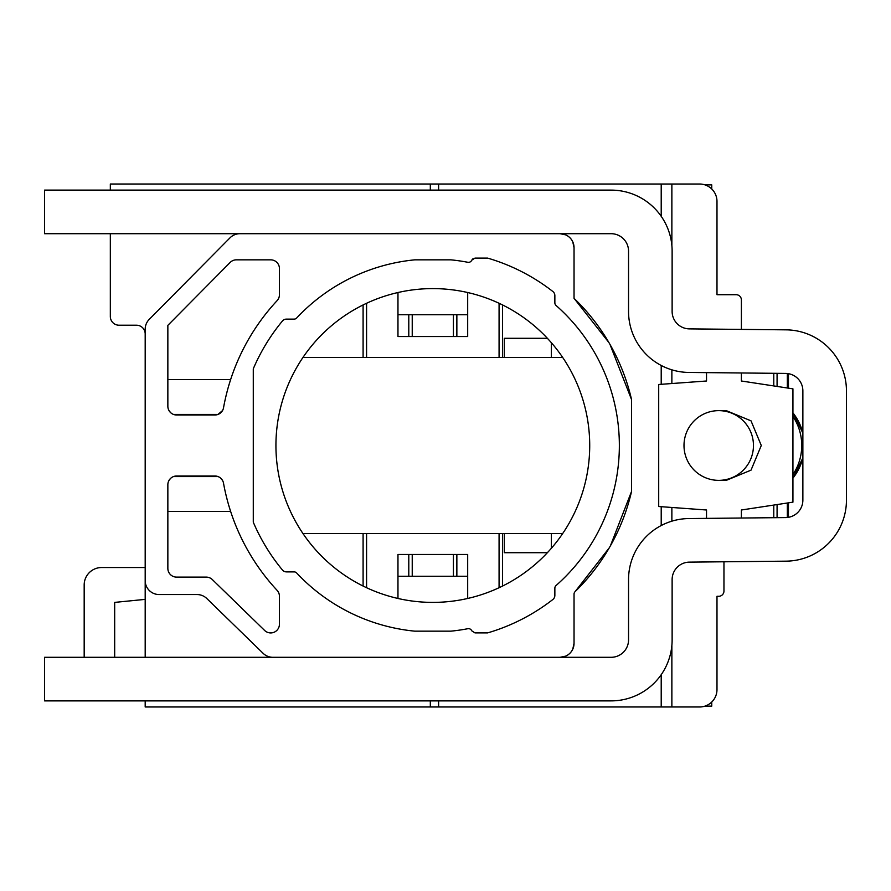<?xml version="1.0" encoding="UTF-8"?>
<svg xmlns="http://www.w3.org/2000/svg" width="891" height="891" viewBox="0 0 891 891"><rect width="100%" height="100%" fill="white"/><g stroke="black" fill="none" stroke-linecap="round" stroke-linejoin="round"><path stroke-width="1.34" d="M741.39 329.392L741.39 299.933A5.235 5.235 0 0 0 736.155 294.709L716.988 294.709L716.988 201.444A17.43 17.43 0 0 0 699.546 184.014L110.328 184.014L110.328 190.117M110.328 233.698L110.328 316.494A8.721 8.721 0 0 0 119.049 325.215L136.479 325.215A8.721 8.721 0 0 1 145.188 333.936M723.96 561.775L723.96 591.067A5.235 5.235 0 0 1 718.725 596.291L716.988 596.291L716.988 689.556A17.43 17.43 0 0 1 699.68 706.986L145.188 706.986L145.188 700.883M145.188 657.302L145.188 329.191A13.944 13.944 0 0 1 149.231 319.379L230.012 237.83A13.944 13.944 0 0 1 239.913 233.698L611.115 233.698A17.43 17.43 0 0 1 628.545 251.128L628.545 311.438A61.011 61.011 0 0 0 688.943 372.449L785.606 373.418A17.43 17.43 0 0 1 802.869 390.848L802.869 500.152A17.43 17.43 0 0 1 785.606 517.582L688.943 518.551A61.011 61.011 0 0 0 628.545 579.562L628.545 639.872A17.43 17.43 0 0 1 611.115 657.302L560.094 657.302L565.74 656.11M467.853 262.288L467.853 262.288A186.531 186.531 0 0 0 450.846 259.838L414.816 259.838A186.531 186.531 0 0 0 296.67 318.009A3.486 3.486 0 0 1 294.13 319.112L286.457 319.112A5.235 5.235 0 0 0 282.425 321.005A195.24 195.24 0 0 0 253.278 368.818L253.278 522.182A195.24 195.24 0 0 0 282.425 569.995A5.235 5.235 0 0 0 286.457 571.888L294.13 571.888A3.486 3.486 0 0 1 296.67 572.991A186.531 186.531 0 0 0 414.816 631.162L450.846 631.162A186.531 186.531 0 0 0 467.886 628.701A3.475 3.475 0 0 1 471.707 630.772L474.97 632.9L487.622 632.9A195.24 195.24 0 0 0 552.843 599.509A5.235 5.235 0 0 0 554.859 595.377L554.859 588.16A3.486 3.486 0 0 1 556.04 585.543A186.531 186.531 0 0 0 556.04 305.457A3.486 3.486 0 0 1 554.859 302.84L554.859 295.623A5.235 5.235 0 0 0 552.843 291.491A195.24 195.24 0 0 0 487.622 258.1L474.959 258.1L471.707 260.228A3.475 3.475 0 0 1 467.853 262.288M473.021 258.68L471.707 260.239M275.932 445.5A156.894 156.894 0 0 0 430.32 602.372A156.894 156.894 0 0 0 589.708 447.171A156.894 156.894 0 0 0 433.661 288.606A156.894 156.894 0 0 0 275.932 445.5M572.757 649.183L574.038 643.358A13.944 13.944 0 0 1 560.094 657.302L44.55 657.302L44.55 700.883L611.115 700.883A61.011 61.011 0 0 0 672.126 639.872L672.126 579.562A17.43 17.43 0 0 1 689.378 562.132L786.051 561.163A61.011 61.011 0 0 0 846.45 500.152L846.45 390.848A61.011 61.011 0 0 0 786.051 329.837L689.378 328.879A17.43 17.43 0 0 1 672.126 311.438L672.126 251.128A61.011 61.011 0 0 0 611.115 190.117L44.55 190.117L44.55 233.698L239.913 233.698M565.74 234.89L560.094 233.698A13.944 13.944 0 0 1 574.038 247.642L572.757 241.817M569.872 237.708L568.681 236.661M568.681 654.339L569.872 653.303M610.368 545.905L631.563 491.387A203.961 203.961 0 0 1 575.085 591.657L609.299 547.776M608.898 342.534L574.038 298.318A203.961 203.961 0 0 1 631.563 399.614L610.001 344.461M661.211 184.014L661.211 216.301M661.211 365.477L661.211 384.299M661.211 506.701L661.211 525.523M661.211 674.699L661.211 706.986M575.085 591.657A3.486 3.486 0 0 0 574.038 594.163L574.038 643.358M574.038 247.642L574.038 298.318M631.563 399.614L631.563 491.387M272.891 657.302A13.944 13.944 0 0 1 263.157 653.359L206.779 598.496A13.944 13.944 0 0 0 197.056 594.553L159.144 594.553A13.944 13.944 0 0 1 145.188 580.598M471.707 630.772L474.97 632.9M176.574 476.006A8.721 8.721 0 0 0 167.853 484.726L167.853 568.402A8.721 8.721 0 0 0 176.574 577.112L206.266 577.112A8.721 8.721 0 0 1 212.336 579.584L264.627 630.46A8.721 8.721 0 0 0 279.429 624.212L279.429 596.268A8.721 8.721 0 0 0 277.09 590.332A212.682 212.682 0 0 1 223.518 483.178A8.721 8.721 0 0 0 214.943 476.006L176.574 476.006M176.574 414.994L214.943 414.994A8.721 8.721 0 0 0 223.518 407.822A212.682 212.682 0 0 1 277.09 300.668A8.721 8.721 0 0 0 279.429 294.732L279.429 268.559A8.721 8.721 0 0 0 270.708 259.838L236.371 259.838A8.721 8.721 0 0 0 230.179 262.422L167.853 325.349L167.853 406.274A8.721 8.721 0 0 0 176.574 414.994M168.243 482.142L169.123 480.193M169.379 479.792L171.172 477.877M171.172 413.123L169.379 411.197M169.034 410.64L168.243 408.858M222.538 410.551L218.039 414.415L173.467 414.415M167.853 379.555L230.635 379.555L230.435 380.19M230.312 380.557L228.809 385.447M227.606 389.701L226.281 394.802M225.935 396.272L224.888 400.85M167.853 511.445L230.635 511.445L230.435 510.81M224.888 490.15L225.935 494.739M226.281 496.187L227.606 501.299M228.809 505.542L230.312 510.443M220.612 478.099L222.538 480.449M671.87 184.014L671.87 245.548M671.87 369.832L671.87 383.531M671.87 507.469L671.87 521.168M671.87 645.452L671.87 706.986M683.998 445.5A34.86 34.738 -90 0 0 718.736 480.36A34.86 34.738 -90 0 0 753.463 445.5A34.86 34.738 90 0 0 718.736 410.64A34.86 34.738 90 0 0 683.998 445.5M718.736 480.36L726.276 480.36L751.024 470.158L761.282 445.5L751.024 420.842L726.276 410.64L718.736 410.64M788.457 329.87L777.075 329.748M788.457 373.685L788.457 388.164L788.457 373.685M788.457 502.836L788.457 517.315L788.457 502.836M788.457 561.141L777.075 561.252M787.332 373.518L787.332 387.986M787.332 503.014L787.332 517.482M741.379 518.027L741.379 509.997L792.934 502.156L792.934 388.844L741.379 381.003L741.379 372.984M706.518 372.627L706.518 381.003L658.705 384.489L658.705 506.511L706.518 509.997L706.518 518.373M145.188 567.534L101.607 567.534A17.43 17.43 0 0 0 84.177 584.964L84.177 657.302M145.188 599.376L114.683 602.394L114.683 657.302M302.962 357.469L562.689 357.469M499.071 357.469L499.071 303.274M366.58 357.469L366.58 303.274M504.295 357.469L504.295 338.29L547.375 338.29M704.993 184.882L711.753 184.882L711.753 188.992M397.965 292.526L397.965 336.542L467.686 336.542L467.686 292.526M397.965 314.757L467.686 314.757M704.993 706.118L711.753 706.118L711.753 702.008M499.071 587.726L499.071 533.531L562.689 533.531M366.58 587.726L366.58 533.531L499.071 533.531M302.962 533.531L366.58 533.531M547.375 552.71L504.295 552.71L504.295 533.531M397.965 598.474L397.965 554.458L467.686 554.458L467.686 598.474M397.965 576.243L467.686 576.243M430.32 700.883L430.32 706.986M430.32 184.014L430.32 190.117M438.617 184.014L438.617 190.117M438.617 700.883L438.617 706.986M173.467 476.585L218.039 476.585M773.778 505.074L773.778 517.693M773.778 373.307L773.778 385.926M792.934 416.409A52.302 52.101 90 0 1 792.934 474.591M792.934 412.867A52.302 52.101 90 0 1 802.869 433.215M802.869 457.785A52.302 52.101 90 0 1 792.934 478.133M777.075 373.34L777.075 386.427M777.075 504.573L777.075 517.671M502.557 357.469L502.557 304.956M363.094 357.469L363.094 304.956M551.362 357.469L551.362 342.712M408.791 336.542L408.791 314.757M453.419 336.542L453.419 314.757M456.86 336.542L456.86 314.757M412.232 336.542L412.232 314.757M502.557 586.044L502.557 533.531M363.094 586.044L363.094 533.531M551.362 548.288L551.362 533.531M408.791 576.243L408.791 554.458M456.86 576.243L456.86 554.458M453.419 576.243L453.419 554.458M412.232 576.243L412.232 554.458M802.869 457.918L792.934 478.166M792.934 412.834L802.869 433.082"/></g></svg>
